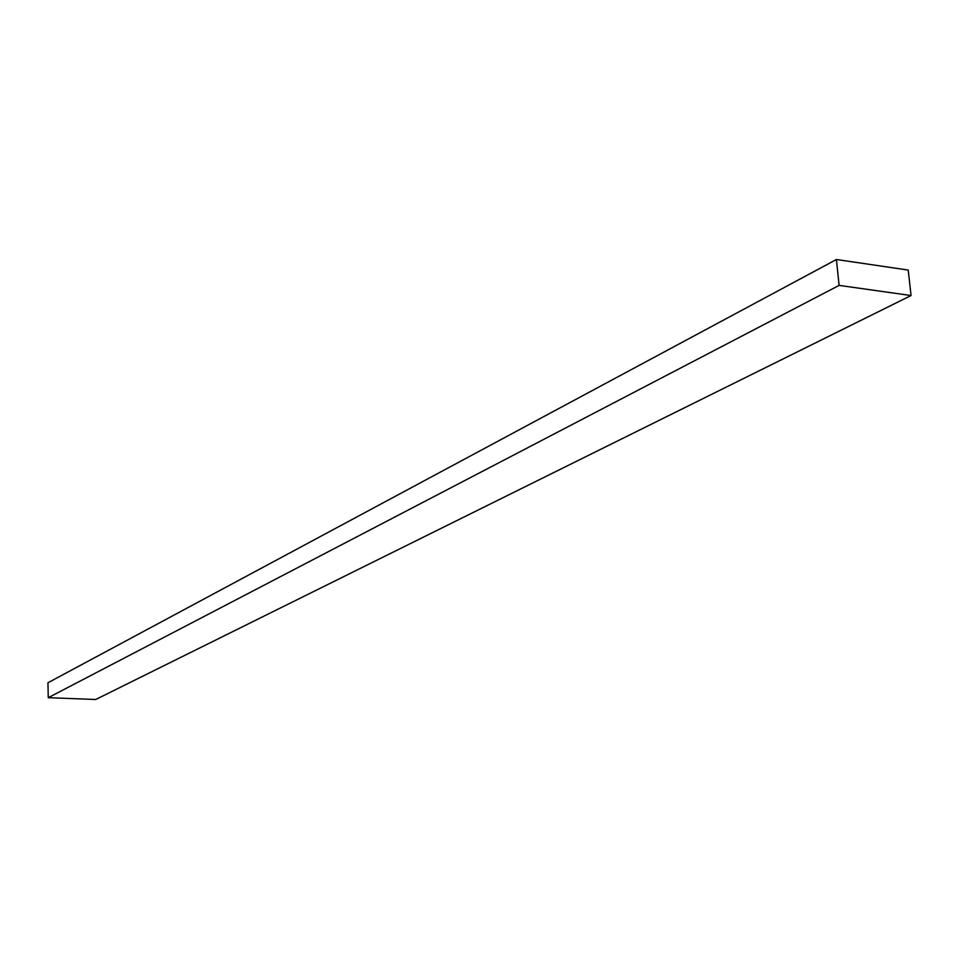 <?xml version="1.0" encoding="UTF-8"?>
<svg xmlns="http://www.w3.org/2000/svg" width="959" height="959" viewBox="0 0 959 959"><rect width="100%" height="100%" fill="white"/><g stroke="black" fill="none" stroke-linecap="round" stroke-linejoin="round"><path stroke-width="1.44" d="M47.95 682.76L836.416 259.505L839.101 285.386L48.262 697.696L47.95 682.76L48.262 697.696L839.101 285.386L911.05 295.54L95.72 699.495L48.262 697.696L95.72 699.495L911.05 295.54L908.221 270.066L836.416 259.505L47.95 682.76M836.416 259.505L839.101 285.386L911.05 295.54L908.221 270.066L836.416 259.505"/></g></svg>
